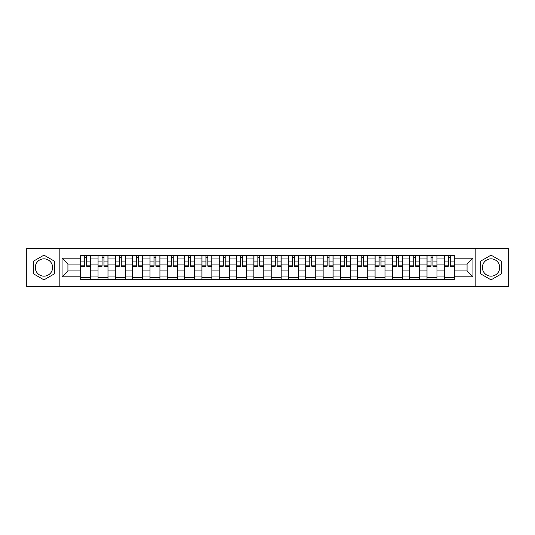 <?xml version="1.0" encoding="UTF-8"?>
<svg xmlns="http://www.w3.org/2000/svg" width="535" height="535" viewBox="0 0 535 535"><rect width="100%" height="100%" fill="white"/><g stroke="black" fill="none" stroke-linecap="round" stroke-linejoin="round"><path stroke-width="0.8" d="M43.957 276.16A8.66 8.66 0 0 1 35.297 267.5A8.66 8.66 0 0 1 43.957 258.84A8.66 8.66 0 0 1 52.611 267.5A8.66 8.66 0 0 1 43.957 276.16M491.043 276.16A8.66 8.66 0 0 1 482.389 267.5A8.66 8.66 0 0 1 491.043 258.84A8.66 8.66 0 0 1 499.703 267.5A8.66 8.66 0 0 1 491.043 276.16M475.174 286.533L508.25 286.533L508.25 248.467L26.75 248.467L26.75 286.533L475.174 286.533L475.174 248.467M98.012 279.43L98.012 258.953L90.682 258.953L90.682 279.43M90.682 258.953L90.682 255.57M98.012 258.953L98.012 255.57M107.996 255.57L107.996 279.43M115.326 279.43L115.326 255.57M125.317 255.57L125.317 279.43M132.64 279.43L132.64 255.57M142.631 255.57L142.631 279.43M149.954 279.43L149.954 255.57M159.945 255.57L159.945 279.43M167.268 279.43L167.268 255.57M177.259 255.57L177.259 279.43M184.588 279.43L184.588 255.57M194.573 255.57L194.573 279.43M201.902 279.43L201.902 255.57M211.893 255.57L211.893 279.43M219.216 279.43L219.216 255.57M229.207 255.57L229.207 279.43M236.53 279.43L236.53 255.57M246.521 255.57L246.521 279.43M253.851 279.43L253.851 255.57M263.835 255.57L263.835 279.43M271.165 279.43L271.165 255.57M281.149 255.57L281.149 279.43M288.479 279.43L288.479 255.57M298.47 255.57L298.47 279.43M305.793 279.43L305.793 255.57M315.784 255.57L315.784 279.43M323.107 279.43L323.107 255.57M333.098 255.57L333.098 279.43M340.427 279.43L340.427 255.57M350.412 255.57L350.412 279.43M357.741 279.43L357.741 255.57M367.732 255.57L367.732 279.43M375.055 279.43L375.055 255.57M385.046 255.57L385.046 279.43M392.369 279.43L392.369 255.57M402.36 255.57L402.36 279.43M409.683 279.43L409.683 255.57M419.674 255.57L419.674 279.43M427.004 279.43L427.004 255.57M436.988 255.57L436.988 279.43M444.317 279.43L444.317 255.57M444.317 270.944L436.988 270.944M427.004 270.944L419.674 270.944M409.683 270.944L402.36 270.944M392.369 270.944L385.046 270.944M375.055 270.944L367.732 270.944M357.741 270.944L350.412 270.944M340.427 270.944L333.098 270.944M323.107 270.944L315.784 270.944M305.793 270.944L298.47 270.944M288.479 270.944L281.149 270.944M271.165 270.944L263.835 270.944M253.851 270.944L246.521 270.944M236.53 270.944L229.207 270.944M219.216 270.944L211.893 270.944M201.902 270.944L194.573 270.944M184.588 270.944L177.259 270.944M167.268 270.944L159.945 270.944M149.954 270.944L142.631 270.944M132.64 270.944L125.317 270.944M115.326 270.944L107.996 270.944M98.012 270.944L90.682 270.944M444.317 264.056L436.988 264.056M427.004 264.056L419.674 264.056M409.683 264.056L402.36 264.056M392.369 264.056L385.046 264.056M375.055 264.056L367.732 264.056M357.741 264.056L350.412 264.056M340.427 264.056L333.098 264.056M323.107 264.056L315.784 264.056M305.793 264.056L298.47 264.056M288.479 264.056L281.149 264.056M271.165 264.056L263.835 264.056M253.851 264.056L246.521 264.056M236.53 264.056L229.207 264.056M219.216 264.056L211.893 264.056M201.902 264.056L194.573 264.056M184.588 264.056L177.259 264.056M167.268 264.056L159.945 264.056M149.954 264.056L142.631 264.056M132.64 264.056L125.317 264.056M115.326 264.056L107.996 264.056M98.012 264.056L90.682 264.056M67.932 270.944L80.691 270.944L80.691 264.056L67.932 264.056L67.932 270.944L62.047 276.822L62.047 258.178L80.691 258.178L80.691 264.056M454.309 264.056L454.309 270.944L467.068 270.944L467.068 264.056L454.309 264.056L454.309 255.57L80.691 255.57L80.691 258.178M454.309 258.178L472.953 258.178L472.953 276.822L454.309 276.822L454.309 270.944M80.691 270.944L80.691 279.43L454.309 279.43L454.309 276.822M80.691 276.822L62.047 276.822M59.826 286.533L59.826 248.467M54.664 261.314L43.957 255.135L33.244 261.314L33.244 273.686L43.957 279.865L54.664 273.686L54.664 261.314M501.756 261.314L491.043 255.135L480.336 261.314L480.336 273.686L491.043 279.865L501.756 273.686L501.756 261.314M90.682 277.765L80.691 277.765M84.744 257.235L86.63 257.235M107.996 277.765L98.012 277.765M102.058 257.235L103.95 257.235M125.317 277.765L115.326 277.765M119.379 257.235L121.264 257.235M142.631 277.765L132.64 277.765M136.692 257.235L138.578 257.235M159.945 277.765L149.954 277.765M154.006 257.235L155.892 257.235M177.259 277.765L167.268 277.765M171.32 257.235L173.206 257.235M194.573 277.765L184.588 277.765M188.634 257.235L190.527 257.235M211.893 277.765L201.902 277.765M205.955 257.235L207.841 257.235M229.207 277.765L219.216 277.765M223.269 257.235L225.155 257.235M246.521 277.765L236.53 277.765M240.583 257.235L242.469 257.235M263.835 277.765L253.851 277.765M257.897 257.235L259.783 257.235M281.149 277.765L271.165 277.765M275.217 257.235L277.103 257.235M298.47 277.765L288.479 277.765M292.531 257.235L294.417 257.235M315.784 277.765L305.793 277.765M309.845 257.235L311.731 257.235M333.098 277.765L323.107 277.765M327.159 257.235L329.045 257.235M350.412 277.765L340.427 277.765M344.473 257.235L346.366 257.235M367.732 277.765L357.741 277.765M361.794 257.235L363.68 257.235M385.046 277.765L375.055 277.765M379.108 257.235L380.994 257.235M402.36 277.765L392.369 277.765M396.422 257.235L398.308 257.235M419.674 277.765L409.683 277.765M413.736 257.235L415.621 257.235M436.988 277.765L427.004 277.765M431.049 257.235L432.942 257.235M454.309 277.765L444.317 277.765M448.37 257.235L450.256 257.235M62.047 258.178L67.932 264.056M467.068 270.944L472.953 276.822M467.068 264.056L472.953 258.178M86.63 265.841L90.629 265.841L90.629 266.223L86.63 266.223L86.63 255.676L90.629 255.676L88.409 255.676M90.629 265.841L90.629 255.676M84.744 257.121L86.63 257.121M82.972 255.676L80.752 255.676L80.752 266.223L84.744 266.223L84.744 255.676L83.139 255.676M80.752 255.676L88.242 255.676M103.95 265.841L107.943 265.841L107.943 266.223L103.95 266.223L103.95 255.676L107.943 255.676L105.723 255.676M107.943 265.841L107.943 255.676M102.058 257.121L103.95 257.121M100.286 255.676L98.065 255.676L98.065 266.223L102.058 266.223L102.058 255.676L100.453 255.676M98.065 255.676L105.555 255.676M121.264 265.841L125.257 265.841L125.257 266.223L121.264 266.223L121.264 255.676L125.257 255.676L123.037 255.676M125.257 265.841L125.257 255.676M119.379 257.121L121.264 257.121M117.6 255.676L115.379 255.676L115.379 266.223L119.379 266.223L119.379 255.676L117.767 255.676M115.379 255.676L122.869 255.676M138.578 265.841L142.577 265.841L142.577 266.223L138.578 266.223L138.578 255.676L142.577 255.676L140.357 255.676M142.577 265.841L142.577 255.676M136.692 257.121L138.578 257.121M134.914 255.676L132.693 255.676L132.693 266.223L136.692 266.223L136.692 255.676L135.081 255.676M132.693 255.676L140.19 255.676M155.892 265.841L159.891 265.841L159.891 266.223L155.892 266.223L155.892 255.676L159.891 255.676L157.671 255.676M159.891 265.841L159.891 255.676M154.006 257.121L155.892 257.121M152.228 255.676L150.014 255.676L150.014 266.223L154.006 266.223L154.006 255.676L152.395 255.676M150.014 255.676L157.504 255.676M173.206 265.841L177.205 265.841L177.205 266.223L173.206 266.223L173.206 255.676L177.205 255.676L174.985 255.676M177.205 265.841L177.205 255.676M171.32 257.121L173.206 257.121M169.548 255.676L167.328 255.676L167.328 266.223L171.32 266.223L171.32 255.676L169.715 255.676M167.328 255.676L174.818 255.676M190.527 265.841L194.519 265.841L194.519 266.223L190.527 266.223L190.527 255.676L194.519 255.676L192.299 255.676M194.519 265.841L194.519 255.676M188.634 257.121L190.527 257.121M186.862 255.676L184.642 255.676L184.642 266.223L188.634 266.223L188.634 255.676L187.029 255.676M184.642 255.676L192.132 255.676M207.841 265.841L211.833 265.841L211.833 266.223L207.841 266.223L207.841 255.676L211.833 255.676L209.613 255.676M211.833 265.841L211.833 255.676M205.955 257.121L207.841 257.121M204.176 255.676L201.956 255.676L201.956 266.223L205.955 266.223L205.955 255.676L204.343 255.676M201.956 255.676L209.452 255.676M225.155 265.841L229.154 265.841L229.154 266.223L225.155 266.223L225.155 255.676L229.154 255.676L226.934 255.676M229.154 265.841L229.154 255.676M223.269 257.121L225.155 257.121M221.49 255.676L219.27 255.676L219.27 266.223L223.269 266.223L223.269 255.676L221.657 255.676M219.27 255.676L226.766 255.676M242.469 265.841L246.468 265.841L246.468 266.223L242.469 266.223L242.469 255.676L246.468 255.676L244.248 255.676M246.468 265.841L246.468 255.676M240.583 257.121L242.469 257.121M238.811 255.676L236.59 255.676L236.59 266.223L240.583 266.223L240.583 255.676L238.971 255.676M236.59 255.676L244.08 255.676M259.783 265.841L263.782 265.841L263.782 266.223L259.783 266.223L259.783 255.676L263.782 255.676L261.561 255.676M263.782 265.841L263.782 255.676M257.897 257.121L259.783 257.121M256.125 255.676L253.904 255.676L253.904 266.223L257.897 266.223L257.897 255.676L256.292 255.676M253.904 255.676L261.394 255.676M277.103 265.841L281.096 265.841L281.096 266.223L277.103 266.223L277.103 255.676L281.096 255.676L278.875 255.676M281.096 265.841L281.096 255.676M275.217 257.121L277.103 257.121M273.438 255.676L271.218 255.676L271.218 266.223L275.217 266.223L275.217 255.676L273.606 255.676M271.218 255.676L278.708 255.676M294.417 265.841L298.41 265.841L298.41 266.223L294.417 266.223L294.417 255.676L298.41 255.676L296.189 255.676M298.41 265.841L298.41 255.676M292.531 257.121L294.417 257.121M290.752 255.676L288.532 255.676L288.532 266.223L292.531 266.223L292.531 255.676L290.92 255.676M288.532 255.676L296.029 255.676M311.731 265.841L315.73 265.841L315.73 266.223L311.731 266.223L311.731 255.676L315.73 255.676L313.51 255.676M315.73 265.841L315.73 255.676M309.845 257.121L311.731 257.121M308.066 255.676L305.846 255.676L305.846 266.223L309.845 266.223L309.845 255.676L308.234 255.676M305.846 255.676L313.343 255.676M329.045 265.841L333.044 265.841L333.044 266.223L329.045 266.223L329.045 255.676L333.044 255.676L330.824 255.676M333.044 265.841L333.044 255.676M327.159 257.121L329.045 257.121M325.387 255.676L323.167 255.676L323.167 266.223L327.159 266.223L327.159 255.676L325.548 255.676M323.167 255.676L330.657 255.676M346.366 265.841L350.358 265.841L350.358 266.223L346.366 266.223L346.366 255.676L350.358 255.676L348.138 255.676M350.358 265.841L350.358 255.676M344.473 257.121L346.366 257.121M342.701 255.676L340.481 255.676L340.481 266.223L344.473 266.223L344.473 255.676L342.868 255.676M340.481 255.676L347.971 255.676M363.68 265.841L367.672 265.841L367.672 266.223L363.68 266.223L363.68 255.676L367.672 255.676L365.452 255.676M367.672 265.841L367.672 255.676M361.794 257.121L363.68 257.121M360.015 255.676L357.795 255.676L357.795 266.223L361.794 266.223L361.794 255.676L360.182 255.676M357.795 255.676L365.285 255.676M380.994 265.841L384.986 265.841L384.986 266.223L380.994 266.223L380.994 255.676L384.986 255.676L382.772 255.676M384.986 265.841L384.986 255.676M379.108 257.121L380.994 257.121M377.329 255.676L375.109 255.676L375.109 266.223L379.108 266.223L379.108 255.676L377.496 255.676M375.109 255.676L382.605 255.676M398.308 265.841L402.307 265.841L402.307 266.223L398.308 266.223L398.308 255.676L402.307 255.676L400.086 255.676M402.307 265.841L402.307 255.676M396.422 257.121L398.308 257.121M394.643 255.676L392.422 255.676L392.422 266.223L396.422 266.223L396.422 255.676L394.81 255.676M392.422 255.676L399.919 255.676M415.621 265.841L419.621 265.841L419.621 266.223L415.621 266.223L415.621 255.676L419.621 255.676L417.4 255.676M419.621 265.841L419.621 255.676M413.736 257.121L415.621 257.121M411.963 255.676L409.743 255.676L409.743 266.223L413.736 266.223L413.736 255.676L412.131 255.676M409.743 255.676L417.233 255.676M432.942 265.841L436.934 265.841L436.934 266.223L432.942 266.223L432.942 255.676L436.934 255.676L434.714 255.676M436.934 265.841L436.934 255.676M431.049 257.121L432.942 257.121M429.277 255.676L427.057 255.676L427.057 266.223L431.049 266.223L431.049 255.676L429.444 255.676M427.057 255.676L434.547 255.676M450.256 265.841L454.248 265.841L454.248 266.223L450.256 266.223L450.256 255.676L454.248 255.676L452.028 255.676M454.248 265.841L454.248 255.676M448.37 257.121L450.256 257.121M446.591 255.676L444.371 255.676L444.371 266.223L448.37 266.223L448.37 255.676L446.758 255.676M444.371 255.676L451.861 255.676M427.004 258.953L419.674 258.953M409.683 258.953L402.36 258.953M392.369 258.953L385.046 258.953M375.055 258.953L367.732 258.953M357.741 258.953L350.412 258.953M340.427 258.953L333.098 258.953M323.107 258.953L315.784 258.953M305.793 258.953L298.47 258.953M288.479 258.953L281.149 258.953M271.165 258.953L263.835 258.953M253.851 258.953L246.521 258.953M236.53 258.953L229.207 258.953M219.216 258.953L211.893 258.953M201.902 258.953L194.573 258.953M184.588 258.953L177.259 258.953M167.268 258.953L159.945 258.953M149.954 258.953L142.631 258.953M132.64 258.953L125.317 258.953M115.326 258.953L107.996 258.953M444.317 258.953L436.988 258.953M427.004 276.047L419.674 276.047M409.683 276.047L402.36 276.047M392.369 276.047L385.046 276.047M375.055 276.047L367.732 276.047M357.741 276.047L350.412 276.047M340.427 276.047L333.098 276.047M323.107 276.047L315.784 276.047M305.793 276.047L298.47 276.047M288.479 276.047L281.149 276.047M271.165 276.047L263.835 276.047M253.851 276.047L246.521 276.047M236.53 276.047L229.207 276.047M219.216 276.047L211.893 276.047M201.902 276.047L194.573 276.047M184.588 276.047L177.259 276.047M167.268 276.047L159.945 276.047M149.954 276.047L142.631 276.047M132.64 276.047L125.317 276.047M115.326 276.047L107.996 276.047M98.012 276.047L90.682 276.047M444.317 276.047L436.988 276.047M86.63 261.067L90.629 261.067M80.752 265.841L84.744 265.841M80.752 261.067L84.744 261.067M103.95 261.067L107.943 261.067M98.065 265.841L102.058 265.841M98.065 261.067L102.058 261.067M121.264 261.067L125.257 261.067M115.379 265.841L119.379 265.841M115.379 261.067L119.379 261.067M138.578 261.067L142.577 261.067M132.693 265.841L136.692 265.841M132.693 261.067L136.692 261.067M155.892 261.067L159.891 261.067M150.014 265.841L154.006 265.841M150.014 261.067L154.006 261.067M173.206 261.067L177.205 261.067M167.328 265.841L171.32 265.841M167.328 261.067L171.32 261.067M190.527 261.067L194.519 261.067M184.642 265.841L188.634 265.841M184.642 261.067L188.634 261.067M207.841 261.067L211.833 261.067M201.956 265.841L205.955 265.841M201.956 261.067L205.955 261.067M225.155 261.067L229.154 261.067M219.27 265.841L223.269 265.841M219.27 261.067L223.269 261.067M242.469 261.067L246.468 261.067M236.59 265.841L240.583 265.841M236.59 261.067L240.583 261.067M259.783 261.067L263.782 261.067M253.904 265.841L257.897 265.841M253.904 261.067L257.897 261.067M277.103 261.067L281.096 261.067M271.218 265.841L275.217 265.841M271.218 261.067L275.217 261.067M294.417 261.067L298.41 261.067M288.532 265.841L292.531 265.841M288.532 261.067L292.531 261.067M311.731 261.067L315.73 261.067M305.846 265.841L309.845 265.841M305.846 261.067L309.845 261.067M329.045 261.067L333.044 261.067M323.167 265.841L327.159 265.841M323.167 261.067L327.159 261.067M346.366 261.067L350.358 261.067M340.481 265.841L344.473 265.841M340.481 261.067L344.473 261.067M363.68 261.067L367.672 261.067M357.795 265.841L361.794 265.841M357.795 261.067L361.794 261.067M380.994 261.067L384.986 261.067M375.109 265.841L379.108 265.841M375.109 261.067L379.108 261.067M398.308 261.067L402.307 261.067M392.422 265.841L396.422 265.841M392.422 261.067L396.422 261.067M415.621 261.067L419.621 261.067M409.743 265.841L413.736 265.841M409.743 261.067L413.736 261.067M432.942 261.067L436.934 261.067M427.057 265.841L431.049 265.841M427.057 261.067L431.049 261.067M450.256 261.067L454.248 261.067M444.371 265.841L448.37 265.841M444.371 261.067L448.37 261.067"/></g></svg>
